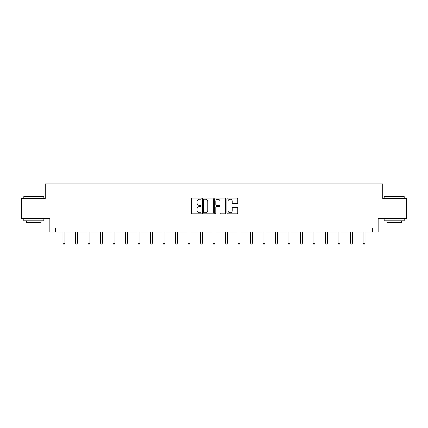 <?xml version="1.0" encoding="UTF-8"?>
<svg xmlns="http://www.w3.org/2000/svg" width="428" height="428" viewBox="0 0 428 428"><rect width="100%" height="100%" fill="white"/><g stroke="black" fill="none" stroke-linecap="round" stroke-linejoin="round"><path stroke-width="0.64" d="M201.176 198.662A0.551 0.551 0 0 0 200.625 198.111L192.268 198.111A0.786 0.786 0 0 0 191.482 198.897L191.482 213.058A0.786 0.786 0 0 0 192.268 213.845L200.625 213.845A0.551 0.551 0 0 0 201.176 213.294A0.551 0.551 0 0 0 200.625 212.743L199.544 212.743A2.52 2.52 0 0 1 197.024 210.223L197.024 209.046A2.52 2.52 0 0 1 199.544 206.526L200.625 206.526A0.551 0.551 0 0 0 201.176 205.975A0.551 0.551 0 0 0 200.625 205.424L199.544 205.424A2.52 2.52 0 0 1 197.024 202.909L197.024 201.727A2.52 2.52 0 0 1 199.544 199.213L200.625 199.213A0.551 0.551 0 0 0 201.176 198.662M236.994 203.658A0.786 0.786 0 0 0 237.781 202.872L237.781 198.897A0.786 0.786 0 0 0 236.994 198.111L227.707 198.111A0.786 0.786 0 0 0 226.92 198.897L226.92 213.058A0.786 0.786 0 0 0 227.707 213.845L236.994 213.845A0.786 0.786 0 0 0 237.781 213.058L237.781 208.259A0.786 0.786 0 0 0 236.994 207.473L233.019 207.473A0.786 0.786 0 0 0 232.233 208.259L232.233 210.64A2.103 2.103 0 0 1 230.13 212.743A2.103 2.103 0 0 1 228.022 210.64L228.022 201.315A2.103 2.103 0 0 1 230.13 199.213A2.103 2.103 0 0 1 232.233 201.315L232.233 202.872A0.786 0.786 0 0 0 233.019 203.658L236.994 203.658M372.537 232.024L378.149 232.024L378.149 218.398L406.6 218.398L406.6 198.362L382.718 198.362L382.718 183.938L45.282 183.938L45.282 198.362L21.4 198.362L21.4 218.398L49.851 218.398L49.851 232.024L372.537 232.024L372.537 228.017L55.463 228.017L55.463 232.024M213.31 198.897A0.786 0.786 0 0 0 212.523 198.111L203.241 198.111A0.786 0.786 0 0 0 202.455 198.897L202.455 213.058A0.786 0.786 0 0 0 203.241 213.845L212.523 213.845A0.786 0.786 0 0 0 213.31 213.058L213.31 198.897M215.477 198.111L224.759 198.111A0.786 0.786 0 0 1 225.545 198.897L225.545 213.058A0.786 0.786 0 0 1 224.759 213.845L220.784 213.845A0.786 0.786 0 0 1 219.997 213.058L219.997 207.312A0.786 0.786 0 0 0 219.211 206.526L216.579 206.526A0.786 0.786 0 0 0 215.792 207.312L215.792 213.294A0.551 0.551 0 0 1 215.241 213.845A0.551 0.551 0 0 1 214.69 213.294L214.69 198.897A0.786 0.786 0 0 1 215.477 198.111M204.108 199.213A0.551 0.551 0 0 0 203.557 199.764L203.557 212.192A0.551 0.551 0 0 0 204.108 212.743L205.247 212.743A2.52 2.52 0 0 0 207.767 210.223L207.767 201.727A2.52 2.52 0 0 0 205.247 199.213L204.108 199.213M219.997 201.353A2.103 2.103 0 0 0 217.895 199.25A2.103 2.103 0 0 0 215.792 201.353L215.792 204.638A0.786 0.786 0 0 0 216.579 205.424L219.211 205.424A0.786 0.786 0 0 0 219.997 204.638L219.997 201.353M62.959 232.024L62.959 243.024L64.96 243.024L64.96 232.024M64.96 243.024L64.361 244.062L63.558 244.062L62.959 243.024M24.043 196.361L43.843 196.602L24.043 196.361M33.823 220.805L23.802 220.805L23.802 218.799L43.843 218.799L43.843 220.805L33.823 220.805M41.035 220.805L41.035 222.646L26.611 222.646L26.611 220.805M384.398 196.361L404.198 196.602L384.398 196.361M394.177 220.805L384.157 220.805L384.157 218.799L404.198 218.799L404.198 220.805L394.177 220.805M401.389 220.805L401.389 222.646L386.966 222.646L386.966 220.805M75.462 232.024L75.462 243.024L77.463 243.024L77.463 232.024M77.463 243.024L76.863 244.062L76.061 244.062L75.462 243.024M87.965 232.024L87.965 243.024L89.966 243.024L89.966 232.024M89.966 243.024L89.366 244.062L88.564 244.062L87.965 243.024M100.468 232.024L100.468 243.024L102.474 243.024L102.474 232.024M102.474 243.024L101.869 244.062L101.067 244.062L100.468 243.024M112.971 232.024L112.971 243.024L114.977 243.024L114.977 232.024M114.977 243.024L114.372 244.062L113.57 244.062L112.971 243.024M125.474 232.024L125.474 243.024L127.48 243.024L127.48 232.024M127.48 243.024L126.875 244.062L126.078 244.062L125.474 243.024M137.976 232.024L137.976 243.024L139.983 243.024L139.983 232.024M139.983 243.024L139.378 244.062L138.581 244.062L137.976 243.024M150.479 232.024L150.479 243.024L152.486 243.024L152.486 232.024M152.486 243.024L151.886 244.062L151.084 244.062L150.479 243.024M162.982 232.024L162.982 243.024L164.989 243.024L164.989 232.024M164.989 243.024L164.389 244.062L163.587 244.062L162.982 243.024M175.485 232.024L175.485 243.024L177.492 243.024L177.492 232.024M177.492 243.024L176.892 244.062L176.09 244.062L175.485 243.024M187.994 232.024L187.994 243.024L189.995 243.024L189.995 232.024M189.995 243.024L189.395 244.062L188.593 244.062L187.994 243.024M200.497 232.024L200.497 243.024L202.498 243.024L202.498 232.024M202.498 243.024L201.898 244.062L201.096 244.062L200.497 243.024M213 232.024L213 243.024L215 243.024L215 232.024M215 243.024L214.401 244.062L213.599 244.062L213 243.024M225.503 232.024L225.503 243.024L227.503 243.024L227.503 232.024M227.503 243.024L226.904 244.062L226.102 244.062L225.503 243.024M238.005 232.024L238.005 243.024L240.006 243.024L240.006 232.024M240.006 243.024L239.407 244.062L238.605 244.062L238.005 243.024M250.508 232.024L250.508 243.024L252.515 243.024L252.515 232.024M252.515 243.024L251.91 244.062L251.108 244.062L250.508 243.024M263.011 232.024L263.011 243.024L265.018 243.024L265.018 232.024M265.018 243.024L264.413 244.062L263.611 244.062L263.011 243.024M275.514 232.024L275.514 243.024L277.521 243.024L277.521 232.024M277.521 243.024L276.916 244.062L276.114 244.062L275.514 243.024M288.017 232.024L288.017 243.024L290.024 243.024L290.024 232.024M290.024 243.024L289.419 244.062L288.622 244.062L288.017 243.024M300.52 232.024L300.52 243.024L302.526 243.024L302.526 232.024M302.526 243.024L301.922 244.062L301.125 244.062L300.52 243.024M313.023 232.024L313.023 243.024L315.029 243.024L315.029 232.024M315.029 243.024L314.43 244.062L313.628 244.062L313.023 243.024M325.526 232.024L325.526 243.024L327.532 243.024L327.532 232.024M327.532 243.024L326.933 244.062L326.131 244.062L325.526 243.024M338.034 232.024L338.034 243.024L340.035 243.024L340.035 232.024M340.035 243.024L339.436 244.062L338.634 244.062L338.034 243.024M350.537 232.024L350.537 243.024L352.538 243.024L352.538 232.024M352.538 243.024L351.939 244.062L351.137 244.062L350.537 243.024M363.04 232.024L363.04 243.024L365.041 243.024L365.041 232.024M365.041 243.024L364.442 244.062L363.64 244.062L363.04 243.024M23.802 198.362L23.802 196.602M28.371 218.799L28.371 218.398M39.274 218.799L39.274 218.398M43.843 198.362L43.843 196.602M384.157 198.362L384.157 196.602M388.726 218.799L388.726 218.398M399.629 218.799L399.629 218.398M404.198 198.362L404.198 196.602"/></g></svg>
